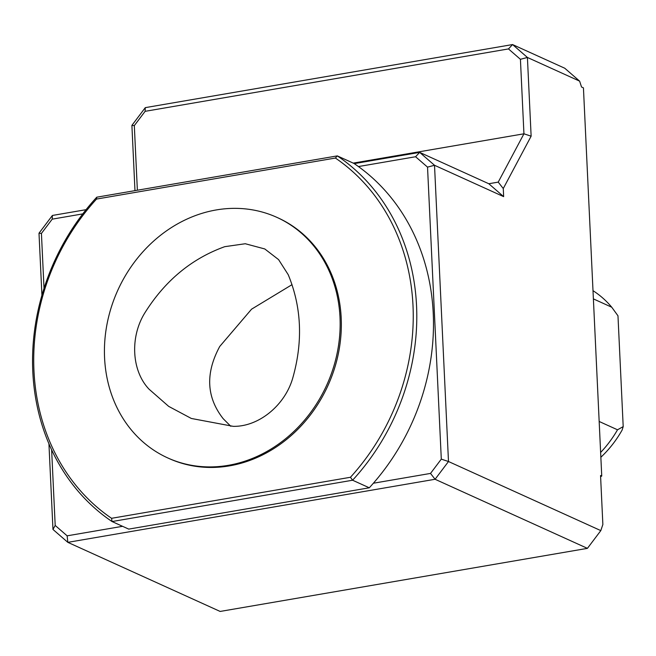 <?xml version="1.0" encoding="UTF-8"?>
<svg xmlns="http://www.w3.org/2000/svg" width="656" height="656" viewBox="0 0 656 656"><rect width="100%" height="100%" fill="white"/><g stroke="black" fill="none" stroke-linecap="round" stroke-linejoin="round"><path stroke-width="0.98" d="M230.814 426.31L223.204 418.717C206.419 397.323 205.271 373.239 219.752 346.45L251.568 309.173L292.018 284.663M233.208 426.334C258.8 426.933 285.467 405.039 292.978 377.241C303.08 341.063 301.489 306.877 288.222 274.692L278.587 259.62L264.778 248.952L245.287 243.737L224.762 246.672C191.929 258.505 165.46 280.309 145.361 312.067C129.757 336.29 131.397 370.689 149.043 389.18L168.682 406.376L191.331 418.462L233.208 426.334M340.005 317.414A132.077 114.726 114.4 0 1 285.934 438.462A132.077 114.726 114.4 0 1 167.731 457.921A132.077 114.726 114.4 0 1 117.809 290.247A132.077 114.726 114.4 0 1 276.848 217.349A132.077 114.726 114.4 0 1 340.005 317.414M600.634 452.443A105.665 91.783 -65.6 0 0 617.517 429.795L623.2 426.613L622.15 429.992A101.418 88.093 114.4 0 1 600.855 457.257M623.2 426.613L617.977 315.807L611.736 307.213A105.665 91.783 -65.6 0 0 592.999 290.682M611.736 307.213L593.393 298.89M617.517 429.795L599.174 421.472M415.576 156.743L358.43 166.558A215.291 187.009 114.4 0 1 373.371 483.234L430.516 473.419L441.299 459.134L427.532 167.124L415.576 156.743L419.668 152.381L488.802 183.737L498.224 182.122L523.939 133.799L520.421 59.302L508.474 48.921L145.107 111.331L134.316 125.616L137.366 190.232M134.972 190.642L131.897 125.386L134.316 125.616M41.927 295.241L38.999 233.208L52.406 215.455L86.067 209.674M131.897 125.386L145.296 107.641L145.107 111.331M354.232 163.623L419.668 152.381L434.518 165.279L448.491 461.521L600.814 530.614L602.864 524.472L600.552 475.51L601.741 476.051L600.609 476.691M353.24 163.114L523.939 133.799L531.13 136.186L503.267 188.534L498.224 182.122M145.296 107.641L512.566 44.559L508.474 48.921M601.741 476.051L583.438 87.863L581.544 87.01L579.617 81.139L564.775 68.24L512.566 44.559L527.416 57.457L520.421 59.302M52.972 529.449L55.194 525.448L67.142 535.829L67.822 542.348L220.145 611.441L587.415 548.359L435.084 479.274L67.822 542.348L52.972 529.449L48.929 443.759M38.999 233.208L41.426 233.429L44.018 288.361M51.627 449.819L55.194 525.448M82.771 213.897L52.209 219.153L52.406 215.455M52.209 219.153L41.426 233.429M427.532 167.124L434.518 165.279L503.652 196.636L488.802 183.737M441.299 459.134L448.491 461.521L435.084 479.274L430.516 473.419M67.142 535.829L122.557 526.309M587.415 548.359L600.814 530.614M503.652 196.636L503.267 188.534M579.617 81.139L527.416 57.457L531.13 136.186M350.452 477.273L352.6 480.225L369.287 487.793L128.732 529.113L112.045 521.545L111.569 518.306L350.452 477.273A212.642 184.713 -65.6 0 0 335.396 158.047L337.307 155.89A215.291 187.009 114.4 0 1 352.6 480.225L112.045 521.545A215.291 187.009 114.4 0 1 96.752 197.202L337.307 155.89L353.994 163.459A215.291 187.009 114.4 0 1 358.43 166.558M373.371 483.234A215.291 187.009 114.4 0 1 369.287 487.793M96.752 197.202L96.514 199.071A212.642 184.713 -65.6 0 0 111.569 518.306M335.396 158.047L96.514 199.071M167.731 457.921L168.928 458.462A132.077 114.726 -65.6 0 0 287.123 439.003A132.077 114.726 -65.6 0 0 341.194 317.955A132.077 114.726 -65.6 0 0 278.037 217.89L276.848 217.349"/></g></svg>

